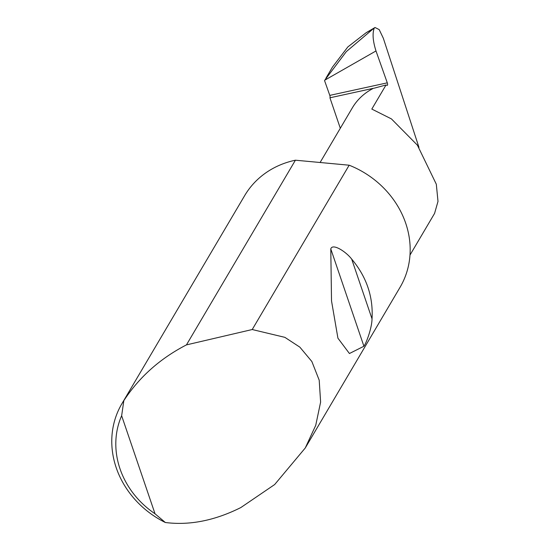 <?xml version="1.0" encoding="UTF-8"?>
<svg xmlns="http://www.w3.org/2000/svg" width="550" height="550" viewBox="0 0 550 550"><rect width="100%" height="100%" fill="white"/><g stroke="black" fill="none" stroke-linecap="round" stroke-linejoin="round"><path stroke-width="0.82" d="M409.984 255.083L434.576 213.407L437.999 201.396L436.315 184.236L417.402 145.186L391.435 118.91L371.814 109.072L386.024 84.982L387.172 85.346A1.801 0.584 77.7 0 0 387.283 85.36A1.801 0.584 77.7 0 0 387.289 82.837L375.987 50.958L324.782 80.169L346.308 51.631L372.886 29.095L366.238 32.656L347.841 46.929L332.502 67.052M351.677 259.084C366.541 276.794 373.326 296.718 372.027 318.856C371.917 327.772 366.499 342.712 363.921 346.252L349.429 353.519L337.927 338.181L331.519 300.898L330.784 248.909C332.551 242.976 346.019 251.666 351.677 259.084L372.027 318.856M186.45 344.891L252.223 329.532L284.866 337.343L299.853 347.146L311.864 361.522L319.206 380.201L320.616 402.071L315.734 425.336L305.264 447.982L274.67 484.536L240.845 507.554C214.748 520.609 189.571 525.587 165.323 522.5A90.214 80.52 30.5 0 1 121.894 403.714A90.214 80.52 30.5 0 1 123.833 400.62C139.095 377.314 159.692 358.875 185.618 345.317L186.45 344.891L295.412 160.201A90.214 80.52 30.5 0 0 294.745 160.346A90.214 80.52 30.5 0 0 244.661 195.621L121.894 403.714M252.223 329.532L349.168 165.206A90.214 80.52 30.5 0 1 400.056 287.299L305.264 447.982M366.238 32.656L375.011 27.5L379.197 29.604L383.329 38.252L418.969 147.379M320.107 162.498L352.309 107.91A62.226 55.543 -149.5 0 1 373.457 88.296L329.931 97.797A1.801 0.584 77.7 0 0 329.794 95.384L324.548 80.589L324.782 80.169M375.011 27.5L372.886 29.095M374.158 28.359C372.281 33.578 372.886 41.112 375.987 50.958M329.931 97.797L340.306 128.26M374.11 88.199L386.024 84.982M349.168 165.206L295.412 160.201M123.833 400.62L121.646 415.731L155.024 513.776L165.323 522.5M121.646 415.731A84.796 75.694 -149.5 0 0 155.024 513.776M329.794 95.384L387.289 82.837M330.784 248.909L363.921 346.252M325.875 78.286L332.502 67.045"/></g></svg>

